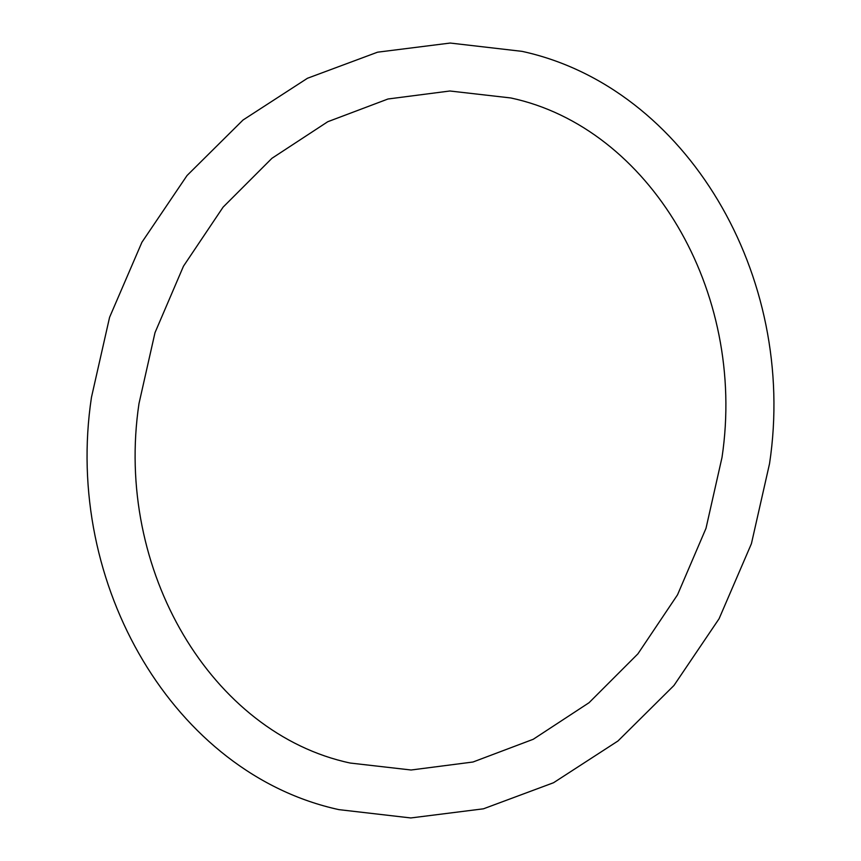 <?xml version="1.0" encoding="UTF-8"?>
<svg xmlns="http://www.w3.org/2000/svg" width="861" height="861" viewBox="0 0 861 861"><rect width="100%" height="100%" fill="white"/><g stroke="black" fill="none" stroke-linecap="round" stroke-linejoin="round"><path stroke-width="1.29" d="M522.057 51.359L450.195 43.05L377.559 52.187L307.463 78.265L243.017 120.023L187.041 175.515L141.914 242.264L109.584 317.3L91.46 397.341C63.079 585.136 174.74 773.942 338.943 809.641L410.805 817.95L483.441 808.813L553.537 782.735L617.983 740.977L673.959 685.485L719.086 618.736L751.416 543.7L769.54 463.659C797.921 275.875 686.26 87.058 522.057 51.359M722.013 457.406C746.95 290.577 649.011 127.406 510.799 97.96L449.894 90.997L387.999 98.993L327.783 121.713L271.958 158.284L223.085 207.157L183.479 266.178L155.002 332.669L138.987 403.594C114.05 570.423 211.989 733.594 350.201 763.04L411.106 770.003L473.001 762.007L533.217 739.287L589.042 702.716L637.915 653.843L677.521 594.822L705.998 528.331L722.013 457.406"/></g></svg>
